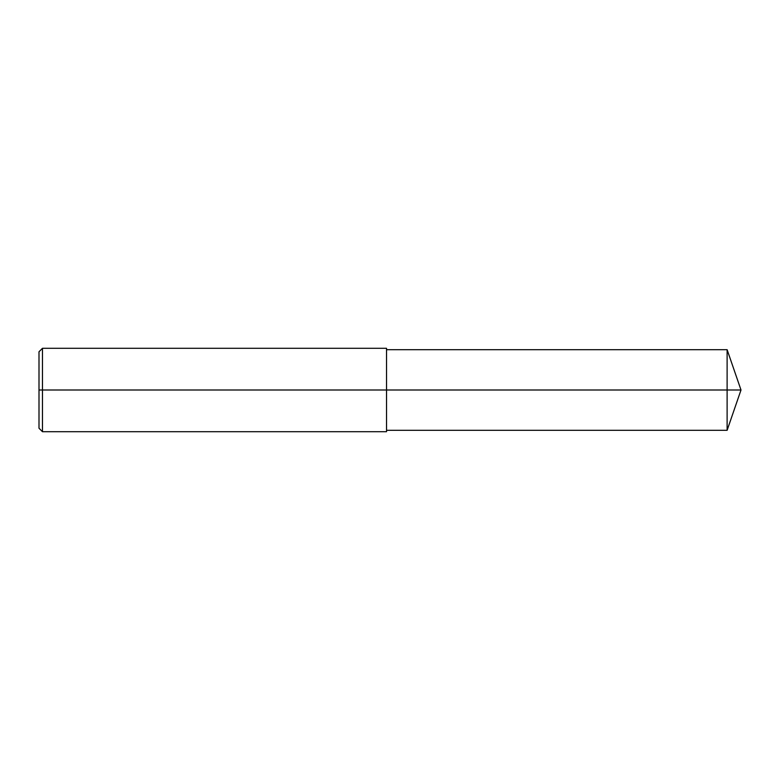 <?xml version="1.0" encoding="UTF-8"?>
<svg xmlns="http://www.w3.org/2000/svg" width="780" height="780" viewBox="0 0 780 780"><rect width="100%" height="100%" fill="white"/><g stroke="black" fill="none" stroke-linecap="round" stroke-linejoin="round"><path stroke-width="1.17" d="M42.471 348.299L42.471 431.701L39 428.23L39 351.77L42.471 348.299L386.529 348.299L386.529 390L727.116 390L727.116 430.316L741 390L727.116 390L727.116 349.684L741 390M39 390L386.529 390L386.529 431.701L42.471 431.701M386.529 430.316L727.116 430.316M386.529 349.684L727.116 349.684"/></g></svg>
